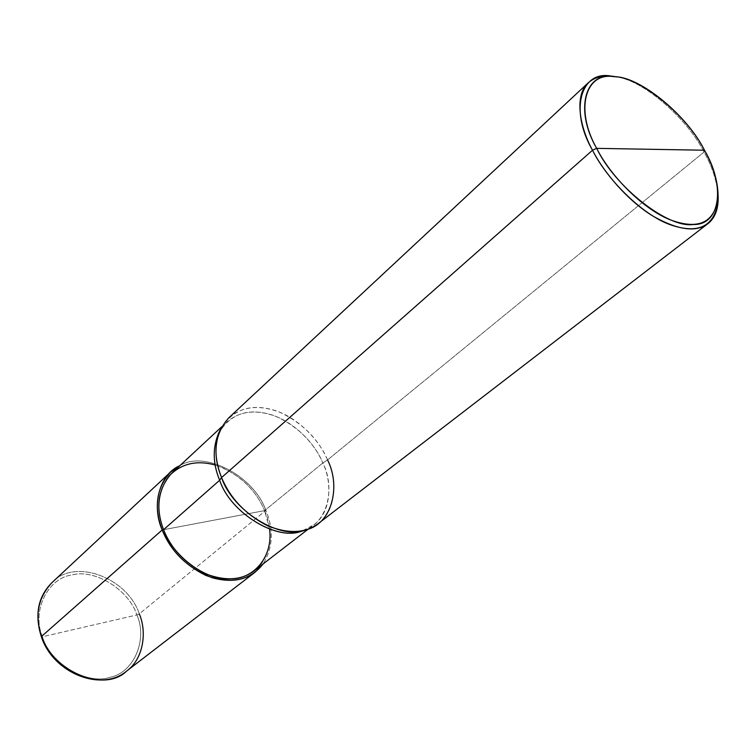 <?xml version="1.0" encoding="UTF-8"?>
<svg xmlns="http://www.w3.org/2000/svg" width="756" height="756" viewBox="0 0 756 756"><rect width="100%" height="100%" fill="white"/><g stroke="black" fill="none" stroke-linecap="round" stroke-linejoin="round"><path stroke-width="0.57" stroke-dasharray="3.78 2.83" d="M41.693 636.854L42.43 636.76C31.421 610.744 47.987 577.867 72.028 574.929C94.935 568.654 128.917 589.897 136.883 614.94C128.917 589.897 94.935 568.654 72.028 574.929C47.987 577.867 31.421 610.744 42.43 636.76L136.883 614.94L139.302 613.872L265.866 510.376C273.937 529.54 273.02 547.391 263.135 563.919C273.02 547.391 273.937 529.54 265.866 510.376C253.884 475.722 204.035 449.905 179.862 465.677C204.035 449.905 253.884 475.722 265.866 510.376L163.561 529.701L265.866 510.376L139.302 613.872L136.883 614.94L42.43 636.76C50.255 663.466 87.11 685.295 109.96 677.319C134.152 672.717 147.836 639.255 136.883 614.94C147.836 639.255 134.152 672.717 109.96 677.319C87.11 685.295 50.255 663.466 42.43 636.76L41.363 636.741M139.302 613.872C127.358 577.593 74.277 557.484 51.748 582.819C74.277 557.484 127.358 577.593 139.302 613.872C147.316 632.526 143.196 659.27 126.592 671.111M269.571 529.191L264.638 510.602L163.561 529.701L264.638 510.602C273.908 530.712 271.054 558.826 254.375 570.676M302.958 530.551L313.863 524.777C330.655 512.889 332.848 483.916 322.869 462.946L264.638 510.602C255.245 488.716 238.764 473.521 215.176 465.016M171.763 473.209C184.927 461.935 201.313 459.856 220.903 466.962C241.835 476.63 256.416 491.173 264.638 510.602L322.869 462.946L327.556 459.922L704.044 152.022L704.479 150.227L704.044 152.022C712.511 167.123 717.217 182.035 718.172 196.777C717.217 182.035 712.511 167.123 704.044 152.022L327.556 459.922L322.869 462.946C336.278 489.425 326.526 525.713 301.653 530.967M228.803 417.803C242.411 406.189 259.61 404.422 280.4 412.502C302.665 423.303 318.389 439.113 327.556 459.922C337.856 481.496 335.645 511.302 318.38 523.483M218.682 433.084C230.107 414.401 247.032 408.108 269.457 414.203C292.062 420.251 314.581 442.506 322.869 462.946C313.976 442.704 298.696 427.338 277.027 416.839C256.794 409.015 240.049 410.744 226.791 422.046L219.306 431.865M327.556 459.922C319.013 438.934 295.889 416.055 272.68 409.79C249.65 403.477 232.272 409.903 220.535 429.068L219.845 430.57M704.044 152.022C687.639 119.193 644.055 80.561 616.594 76.932C644.055 80.561 687.639 119.193 704.044 152.022M308.457 528.945L313.863 524.777M304.318 530.23L305.915 529.795M221.791 426.696L226.791 422.046"/><path stroke-width="1.13" d="M170.582 472.065L51.748 582.819C37.923 597.977 34.511 615.838 41.542 636.429C34.511 615.838 37.923 597.977 51.748 582.819C37.923 596.89 34.464 614.864 41.363 636.741C53.307 673.426 101.578 692.326 126.592 671.111C105.084 692.817 52.088 672.5 41.542 636.429L162.19 529.965C151.427 505.944 159.166 474.295 179.862 465.677L170.582 472.065C156.426 487.8 153.629 507.106 162.19 529.965C170.091 549.754 184.615 564.893 205.745 575.382C225.931 582.933 242.459 581.818 255.311 572.027L263.135 563.919C251.172 579.087 234.266 583.726 212.408 577.811C188.225 568.493 171.489 552.542 162.19 529.965L163.561 529.701L162.19 529.965L41.542 636.429C52.088 672.5 105.084 692.817 126.592 671.111C143.196 659.27 147.316 632.526 139.302 613.872M596.682 148.356C574.683 109.639 585.267 72.085 613.607 76.63C639.567 76.422 686.75 115.092 704.479 150.227L596.682 148.356C610.65 176.526 644.802 210.811 671.942 220.45C698.714 229.796 714.089 222.529 718.077 198.63C718.436 183.15 713.9 167.019 704.479 150.227C725.495 185.314 720.799 225.6 693.044 224.504C668.087 228.35 614.997 186.949 596.682 148.356L704.479 150.227C687.535 115.895 640.54 76.762 614.741 76.725C585.645 70.61 573.785 109.034 596.682 148.356L592.515 150.236C604.271 173.313 628.614 201.37 653.165 216.207C677.896 230.145 696.153 232.631 707.937 223.644C714.987 218.097 718.408 209.138 718.172 196.777L718.077 202.032C713.966 226.772 698.062 234.351 670.364 224.759C642.288 214.846 606.926 179.389 592.515 150.236L596.682 148.356M308.457 528.945L254.375 570.676C241.835 580.23 225.732 581.336 206.048 573.974C185.437 563.759 171.272 549.007 163.561 529.701C172.368 555.565 205.679 580.977 230.533 578.869C253.543 579.19 273.303 556.832 269.571 529.191M215.176 465.016C196.532 459.903 181.138 463.589 168.994 476.072C157.692 491.561 155.878 509.44 163.561 529.701L219.656 480.258C230.722 514.099 279.54 542.279 302.958 530.551M304.318 530.23L301.653 530.967C278 541.627 230.467 513.343 219.656 480.258L221.574 477.556C232.725 511.614 281.648 540.757 305.915 529.795C331.449 524.399 341.362 487.119 327.556 459.922M707.937 223.644L318.38 523.483C305.452 533.33 288.508 534.086 267.548 525.77C245.53 514.363 230.202 498.298 221.574 477.556L592.515 150.236L221.574 477.556L219.656 480.258L163.561 529.701C155.197 507.389 157.938 488.556 171.763 473.209L221.791 426.696M219.306 431.865C212.445 446.947 212.559 463.078 219.656 480.258C212.786 463.683 212.464 447.958 218.682 433.084L219.845 430.57M220.535 429.068C214.156 444.339 214.496 460.498 221.574 477.556C212.209 453.619 214.619 433.708 228.803 417.803L588.414 82.631C575.061 93.791 578.227 124.249 592.515 150.236C568.852 109.525 581.298 69.835 611.396 76.167L616.594 76.932C605.301 74.485 595.908 76.394 588.414 82.631M126.592 671.111L255.311 572.027M718.077 202.032L718.077 198.63M611.396 76.167L614.741 76.725"/></g></svg>
